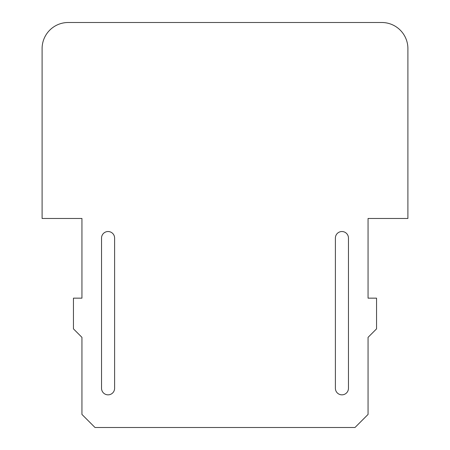 <?xml version="1.0" encoding="UTF-8"?>
<svg xmlns="http://www.w3.org/2000/svg" width="450" height="450" viewBox="0 0 450 450"><rect width="100%" height="100%" fill="white"/><g stroke="black" fill="none" stroke-linecap="round" stroke-linejoin="round"><path stroke-width="0.67" d="M354.994 427.5L95.006 427.5L81.945 414.433L81.945 337.354L73.451 328.866L73.451 298.159L81.945 298.159L81.945 218.469L42.098 218.469L42.098 48.628A26.128 26.128 0 0 1 68.226 22.5L381.774 22.5A26.128 26.128 0 0 1 407.902 48.628L407.902 218.469L368.055 218.469L368.055 298.159L376.549 298.159L376.549 328.866L368.055 337.354L368.055 414.433L354.994 427.5M348.457 388.305L348.457 238.067A6.531 6.531 0 0 0 341.927 231.531A6.531 6.531 0 0 0 335.396 238.067L335.396 388.305A6.531 6.531 0 0 0 341.927 394.841A6.531 6.531 0 0 0 348.457 388.305M101.543 238.067A6.531 6.531 0 0 1 108.073 231.531A6.531 6.531 0 0 1 114.604 238.067L114.604 388.305A6.531 6.531 0 0 1 108.073 394.841A6.531 6.531 0 0 1 101.543 388.305L101.543 238.067"/></g></svg>
